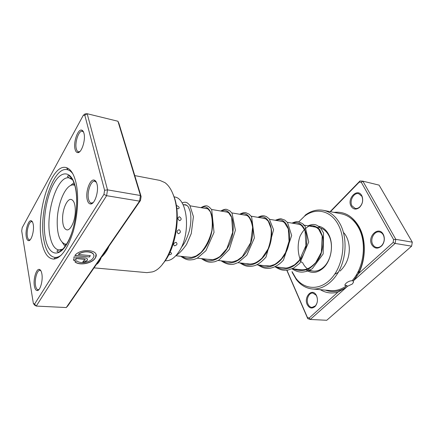 <?xml version="1.0" encoding="UTF-8"?>
<svg xmlns="http://www.w3.org/2000/svg" width="434" height="434" viewBox="0 0 434 434"><rect width="100%" height="100%" fill="white"/><g stroke="black" fill="none" stroke-linecap="round" stroke-linejoin="round"><path stroke-width="0.65" d="M41.599 241.288C35.523 212.155 51.63 162.126 66.603 167.736C70.747 169.13 73.856 174.034 75.928 182.454C78.993 195.495 77.854 215.763 73.031 232.082C67.503 249.181 61.075 258.187 53.751 259.087C47.838 258.729 43.785 252.794 41.599 241.288M72.89 173.888C71.42 171.788 69.787 170.448 67.997 169.862L67.161 169.651C52.845 166.168 38.176 213.089 43.921 240.409C45.917 250.809 49.547 256.472 54.82 257.4L55.682 257.427C57.565 257.362 59.501 256.521 61.492 254.91C59.181 256.771 56.957 257.601 54.82 257.4C49.547 256.472 45.917 250.809 43.921 240.409C38.176 213.089 52.845 166.168 67.161 169.651C69.272 170.047 71.181 171.457 72.89 173.888M76.964 260.942C80.295 264.149 90.532 262.299 93.109 258.067L93.489 257.405C96.5 252.094 84.554 249.615 78.408 254.438L90.343 255.659L89.447 256.993L74.838 255.517C80.643 247.765 99.972 249.734 95.643 257.411L95.149 258.273C91.878 263.612 78.901 265.885 74.86 261.745L76.964 260.942M74.952 261.707C79.129 265.711 91.883 263.4 95.117 258.127L95.61 257.264L95.985 254.584M85.455 258.013C87.115 258.279 87.749 258.962 87.353 260.08L87.223 260.302C86.236 261.48 84.766 262.038 82.813 261.979L83.686 260.66L85.162 260.102L84.57 259.342L75.771 258.48L76.096 259.863L73.981 260.666L73.964 256.868L85.455 258.013M82.905 261.843C84.814 261.859 86.247 261.301 87.191 260.156L87.451 259.185M107.724 247.998L108.202 248.004C106.368 251.639 104.057 254.758 101.274 257.357C100.335 260.14 98.963 262.358 97.156 264.018L96.663 264.046M87.256 199.835C85.145 192.229 90.05 178.369 94.319 180.153C95.507 180.56 96.391 181.841 96.972 184.005C99.071 191.166 94.693 204.588 90.532 203.969C89.019 203.85 87.928 202.472 87.256 199.835M96.397 182.345L94.807 181.244C90.907 180.164 86.686 192.555 88.574 199.336C89.144 201.588 90.066 202.841 91.335 203.09L93.18 202.569M34.378 285.99C33.098 279.192 36.304 268.44 39.375 269.422C40.541 269.726 41.366 271.19 41.859 273.805C43.145 280.266 40.248 290.758 37.264 290.563C35.881 290.52 34.921 288.995 34.378 285.99M40.904 270.805L39.961 270.344C37.167 269.818 34.389 279.469 35.539 285.55C36.011 288.171 36.841 289.559 38.029 289.733L39.055 289.413M26.284 236.856C25.069 230.519 28.351 219.675 31.205 220.749C32.154 221.036 32.827 222.246 33.223 224.389C34.443 230.432 31.432 241.022 28.644 240.669C27.505 240.593 26.724 239.324 26.284 236.856M32.512 222.034L31.763 221.655C29.154 221.014 26.29 230.758 27.38 236.438C27.765 238.586 28.438 239.747 29.414 239.921L30.234 239.725M75.066 149.253C73.107 142.287 78.028 128.339 81.885 130.189C82.807 130.547 83.496 131.578 83.952 133.292C85.916 139.889 81.435 153.424 77.637 152.611C76.449 152.47 75.592 151.352 75.066 149.253M83.567 132.12L82.362 131.263C78.82 130.064 74.55 142.558 76.308 148.781C76.758 150.571 77.48 151.585 78.467 151.824L79.883 151.537M172.531 192.989L174.289 197.318C181.369 216.392 175.26 250.722 162.538 264.035M94.032 267.859L146.904 272.639L152.312 271.912C169.689 267.653 183.262 220.982 173.654 195.929C171.468 189.669 168.544 185.22 164.877 182.595L159.875 180.408L134.773 175.596M34.563 304.109L36.261 306.079L66.277 307.543L139.547 201.143L106.607 195.691L36.261 306.079L34.552 305.069L33.353 303.404L34.563 304.109L103.943 194.383L104.589 190.266L84.809 115.211L83.268 115.341L22.194 227.736L21.7 230.948L33.353 303.404M140.486 200.465L139.547 201.143L140.437 195.506L117.939 121.249L118.965 123.5L141.115 196.499L140.486 200.465L67.883 305.796L66.277 307.543M83.268 115.341L84.999 113.92L87.185 113.724L107.518 189.859L106.607 195.691L103.943 194.383M117.939 121.249L87.185 113.724L84.809 115.211M141.115 196.499L140.437 195.506L107.518 189.859L104.589 190.266M75.82 259.06L75.738 258.328L84.532 259.19L85.221 259.684M73.552 259.505L73.981 260.666M73.948 260.514L76.031 259.727M74.952 255.382L89.447 256.993M89.409 256.841L90.212 255.648M93.766 255.121C93.283 251.026 83.323 250.423 78.37 254.286L78.408 254.438M176.719 208.152L178.032 208.83C179.855 208.087 179.508 207.04 176.996 205.683L176.361 205.705M179.611 220.689C181.727 219.675 181.662 218.356 179.41 216.734C177.36 217.705 177.425 219.018 179.611 220.689M178.385 233.769C180.804 232.705 181.032 231.338 179.068 229.667C176.714 230.747 176.486 232.114 178.385 233.769M174.555 245.845C177.224 244.966 177.707 243.783 176.003 242.297C173.383 243.252 172.906 244.434 174.555 245.845M168.799 254.91C171.614 254.405 172.265 253.597 170.757 252.49L169.878 252.55M165.175 260.715L165.278 260.726C170.188 261.105 174.815 257.98 179.166 251.34C191.253 233.514 187.58 197.747 174.251 196.927L174.099 196.9M292.001 271.543L295.869 278.237C304.728 290.275 320.981 290.747 332.173 277.516C343.451 264.442 346.381 240.17 338.515 225.186C331.202 210.506 315.919 207.202 304.608 216.121L305.232 215.145C310.988 210.848 317.026 209.242 323.341 210.327C330.42 211.792 336.1 216.501 340.392 224.47C346.544 236.362 346.647 254.156 340.489 267.93C334.337 281.715 322.798 289.939 312.279 288.968L330.556 290.585C335.851 291.035 341.032 289.538 346.093 286.109L345.784 285.469L346.614 285.48L347.563 286.266L352.375 283.977L353.569 282.035L353.075 281.221L358.555 273.594L393.106 242.498L393.6 239.601L361.283 182.275L359.222 182.139L330.469 211.705M346.093 286.109L344.748 285.138L345.963 283.337C347.943 281.639 349.983 280.771 352.077 280.733C363.985 267.816 367.034 242.774 358.571 227.72C354.225 219.919 348.486 215.286 341.352 213.816L323.341 210.327M333.968 212.383C344.39 211.184 352.815 216.083 359.233 227.08L360.307 229.25C366.231 241.912 365.558 260.221 358.555 273.594M352.522 280.218L353.075 281.221M316.614 295.825C318.051 299.742 317.59 303.247 315.22 306.344C312.062 309.062 309.388 308.455 307.191 304.527C303.632 297.252 311.683 287.97 315.941 294.626L316.614 295.825M308.042 304.201C308.959 306.176 310.267 307.25 311.97 307.429L315.409 305.861C317.574 303.024 318.003 299.818 316.684 296.227L316.066 295.136L312.854 293.08C308.856 292.521 305.818 299.601 308.042 304.201M361.717 195.577L362.097 196.369C363.383 200.519 362.52 204.202 359.509 207.414C356.124 209.964 353.33 209.573 351.122 206.237C346.62 198.663 357.518 187.466 361.717 195.577M352.017 205.895L355.213 208.434C356.775 208.716 358.272 208.228 359.71 206.969C362.466 204.029 363.258 200.654 362.081 196.857L361.734 196.13L358.658 193.678C353.781 192.278 349.082 201.018 352.017 205.895M383.238 234.317L383.721 235.353C384.92 239.085 384.323 242.519 381.92 245.649C378.063 249.197 374.705 248.926 371.846 244.836C366.947 236.568 378.66 225.496 383.238 234.317M372.784 244.478C373.728 246.17 375.041 247.163 376.723 247.467C378.681 247.711 380.45 246.962 382.018 245.221C384.215 242.351 384.768 239.21 383.672 235.792L383.227 234.843C382.3 233.232 381.036 232.266 379.435 231.951C374.249 230.742 369.725 239.356 372.784 244.478M318.523 226.222C322.408 226.944 325.608 229.353 328.115 233.449L328.853 234.816C334.006 244.602 331.245 260.894 323.243 268.066C317.634 272.937 312.1 273.713 306.648 270.377M302.406 262.261C304.863 267.469 308.428 270.415 313.098 271.098C316.82 271.467 320.357 270.116 323.704 267.051C331.218 260.302 333.806 245.031 328.972 235.836L328.272 234.55C326.243 231.192 323.672 229.027 320.563 228.051M304.608 216.121L298.755 221.834M355.951 275.536L357.621 274.738M359.433 271.217L357.616 272.655M347.563 286.266L310.277 319.467L326.748 320.276L411.616 246.17L412.3 242.172L379.083 185.128L362.867 181.162L395.808 239.34L412.3 242.172M393.6 239.601L395.808 239.34L395.114 243.436L411.616 246.17M393.106 242.498L395.114 243.436L353.694 280.559M286.934 270.219L307.402 317.455L309.182 318.024L337.907 292.174C331.609 293.785 325.744 292.955 320.314 289.679M309.182 318.024L310.277 319.467L307.755 318.659L286.782 270.236M330.144 211.646L359.949 180.978L362.867 181.162L361.283 182.275M312.279 288.968C305.91 288.274 300.55 285.062 296.2 279.344L292.201 272.416M337.907 292.174L345.502 287.894M307.755 318.659L307.402 317.455M359.222 182.139L359.949 180.978M74.746 185.215L73.118 184.917C65.849 184.553 57.928 202.38 57.25 219.452C56.843 233.248 59.36 241.44 64.796 244.022L66.624 244.168M70.351 185.665L73.937 182.747M62.61 217.222C62.436 224.703 63.847 228.924 66.847 229.874C70.487 230.649 74.984 221.286 75.299 211.938C75.424 204.517 74.03 200.351 71.127 199.428C67.379 198.604 62.952 208.022 62.61 217.222M65.111 246.458L62.344 242.541M108.999 246.143L108.202 248.004M72.641 179.85L69.142 177.913C57.315 175.005 45.093 213.761 50.008 236.215C51.689 244.646 54.689 249.241 59.002 250.006L62.897 249.111M75.315 186.848C79.259 203.221 74.843 231.637 66.315 244.971C57.841 258.561 48.217 254.226 45.342 237.989C42.348 221.91 46.091 197.503 53.68 183.832C61.205 169.944 71.496 170.28 75.315 186.848M301.527 262.597C297.567 254.498 297.149 244.521 300.03 236.253C302.476 231.235 305.585 227.779 309.361 225.886C313.245 225.17 316.706 226.423 319.749 229.646L322.701 236.66C323.487 242.628 322.777 248.828 320.574 255.268C317.52 261.29 313.5 265.879 308.514 269.047C303.29 271.017 298.245 270.962 293.384 268.896M292.966 223.282C301.646 219.485 309.74 232.423 305.737 247.95C301.983 263.509 287.308 273.496 276.794 267.035M276.219 220.439C284.742 216.501 292.614 229.657 288.491 245.525C284.606 261.425 269.937 271.668 259.483 265.098M258.745 217.477C267.084 213.387 274.717 226.76 270.463 242.991C266.443 259.25 251.796 269.758 241.418 263.08M240.496 214.38C248.633 210.132 255.984 223.732 251.595 240.333C247.434 256.966 232.825 267.762 222.544 260.964M221.421 211.146C229.326 206.725 236.367 220.559 231.832 237.555C227.519 254.579 212.964 265.673 202.797 258.756M201.463 207.761C209.107 203.155 215.796 217.228 211.103 234.637C206.627 252.073 192.159 263.481 182.123 256.44M346.614 285.48L346.001 285.919M350.444 217.933C353.965 220.429 356.911 223.868 359.276 228.262L360.307 230.346C367.5 245.405 364.272 268.516 353.227 281.031L353.081 281.199M346.544 287.102C339.426 291.719 332.379 292.728 325.402 290.129M183.018 204.631L186.832 205.277M190.293 205.862L207.756 208.825M211.553 209.47L227.709 212.21M231.827 212.91L246.794 215.448M251.167 216.192L265.076 218.552M269.65 219.327L282.621 221.524M287.33 222.322L299.427 224.378M303.187 225.013L319.196 227.731M175.83 255.74L190.906 257.427M197.367 258.149L211.602 259.744M218.118 260.471L231.365 261.952M237.919 262.684L250.244 264.067M256.836 264.805L268.315 266.085M274.917 266.829L285.61 268.022M292.234 268.765L302.189 269.877M307.131 270.431L313.098 271.098M67.997 169.862L66.603 167.736M95.057 181.309L94.319 180.153M40.123 270.371L39.375 269.422M31.899 221.682L31.205 220.749M82.563 131.323L81.885 130.189M40.112 270.355L40.66 270.404M31.894 221.671L32.344 221.731M55.623 257.476L58.058 257.715L55.623 257.476M78.662 151.867L79.346 152.003M91.574 203.128L92.42 203.258M29.545 239.931L29.995 239.986M38.181 289.744L38.729 289.776M78.673 151.857L77.637 152.611M29.555 239.926L28.644 240.669M38.192 289.733L37.264 290.563M91.59 203.117L90.532 203.969M55.682 257.427L53.751 259.087M61.623 250.277L59.002 250.006C56.773 250.689 56.404 251.335 57.885 251.942C61.048 252.702 68.68 243.957 72.722 229.727C76.883 215.709 77.876 198.284 75.218 187.038C73.975 181.868 72.201 178.314 69.907 176.383L68.605 175.743C67.01 175.916 67.189 176.643 69.142 177.913L71.735 178.374M312.735 226.635C313.825 226.505 315.23 226.89 316.945 227.801L318.724 229.277L322.202 236.053L321.344 252.3L315.822 262.451C313.191 265.212 310.815 267.132 308.688 268.212C305.531 269.812 302.048 270.219 298.234 269.438M296.634 223.901L298.663 224.128L300.632 224.975C301.429 225.175 302.91 227.145 305.064 230.883L305.97 245.579L299.438 260.167L294.681 264.74C286.19 269.248 285.626 267.968 281.671 267.583M279.843 221.052L283.001 221.687L284.427 222.588L288.328 228.973L289.077 241.212L285.534 252.637L281.612 258.664C277.966 262.196 275.46 264.192 274.087 264.659L270.051 265.917L264.382 265.646M262.304 218.08L265.809 218.91L268.283 221.232L271.028 228.273C271.749 234.485 270.762 241.391 268.071 249.002L261.984 258.17C258.957 260.856 256.326 262.586 254.085 263.357C250.499 264.208 247.917 264.295 246.338 263.628M243.946 214.966L246.035 215.188L247.646 215.915C249.919 217.803 251.574 221.617 252.621 227.367L250.651 242.714L242.281 256.673L237.512 260.205C230.747 262.863 230.346 261.848 227.481 261.518M224.709 211.7L226.483 211.846L228.631 212.796L231.653 217.412L232.716 232.228L226.863 248.671L220.043 256.407C217.613 258.062 215.188 259.136 212.774 259.63L207.74 259.31M204.55 208.282L206.779 208.456C207.495 208.759 207.392 207.994 210.333 211.825C212.242 216.718 212.736 223.022 211.814 230.725C209.676 239.302 206.063 246.561 200.975 252.501L196.19 255.957L191.546 257.373L187.076 256.999M183.441 204.702L185.747 204.761L187.743 206.161C188.144 206.383 188.958 208.179 190.184 211.548C191.318 216.967 191.063 223.331 189.425 230.644C186.099 241.418 183.615 244.478 181.19 247.689M334.641 274.266L338.482 272.264M339.99 271.109C345.958 265.505 349.077 258.268 349.348 249.404C349.261 240.631 345.833 234.675 343.457 232.467M307.983 225.826C312.664 224.02 313.364 224.389 315.453 224.758C316.419 224.877 318.16 226.022 320.693 228.197L323.531 232.987L323.167 253.939L312.301 268.695L308.118 270.908C305.487 271.727 303.29 272.134 301.527 272.118C298.511 271.906 296.568 271.646 291.789 268.717M291.979 223.114C295.115 221.741 297.355 221.313 298.7 221.823L302.682 223.705L305.107 226.271L308.731 241.944L299.84 263.194L293.715 268.028L288.116 270.046C283.733 270.415 281.319 270.702 275.232 266.861M275.292 220.282C278.509 219.034 280.478 218.546 281.205 218.817L284.785 220.087L287.541 222.582L291.675 235.472L283.429 260.112C277.44 267.002 270.637 268.581 267.507 268.424C264.572 268.196 262.765 267.979 257.964 264.93M257.888 217.331C262.733 214.938 264.16 215.796 266.416 216.626L269.243 218.85L273.599 229.754L266.02 257.091C258.046 265.923 253.933 265.977 250.049 266.454C246.924 266.335 244.955 266.145 239.937 262.912M239.72 214.25C242.237 212.872 244.277 212.351 245.834 212.693L249.214 214.228L251.633 216.821L254.362 238.049L246.816 255.181L238.271 262.51L234.848 263.845C230.888 265.277 226.309 264.263 221.112 260.807M220.738 211.027C223.423 209.541 225.409 208.993 226.694 209.383L229.798 210.821L232.038 213.197L235.396 230.248L229.25 249.474L218.915 260.047L214.884 261.713C210.278 262.527 207.463 262.771 201.419 258.604M200.882 207.658C204.273 205.743 206.638 205.304 207.984 206.345C208.808 206.66 210.051 207.772 211.705 209.682L214.033 232.418L205.917 250.706L197.248 258.208L193.727 259.543C189.094 260.145 187.005 260.612 180.81 256.293M182.074 202.949C184.271 201.924 186.143 202.005 187.683 203.199L189.777 205.173L193.418 216.615L191.28 233.552L186.517 244.499C182.665 249.962 179.204 253.597 176.128 255.414M360.307 229.25L360.307 230.346C367.473 245.454 364.262 268.467 353.227 281.031L353.211 281.075M315.409 305.861L315.22 306.344M362.081 196.857L362.097 196.369M359.71 206.969L359.509 207.414M383.672 235.792L383.721 235.353M382.018 245.221L381.92 245.649M323.704 267.051L323.243 268.066M295.869 278.237L296.2 279.344M328.272 234.55L328.115 233.449M316.066 295.136L315.941 294.626M353.211 281.313L353.569 282.035M73.118 184.917L74.36 183.956M64.796 244.022L65.827 245.427"/></g></svg>
